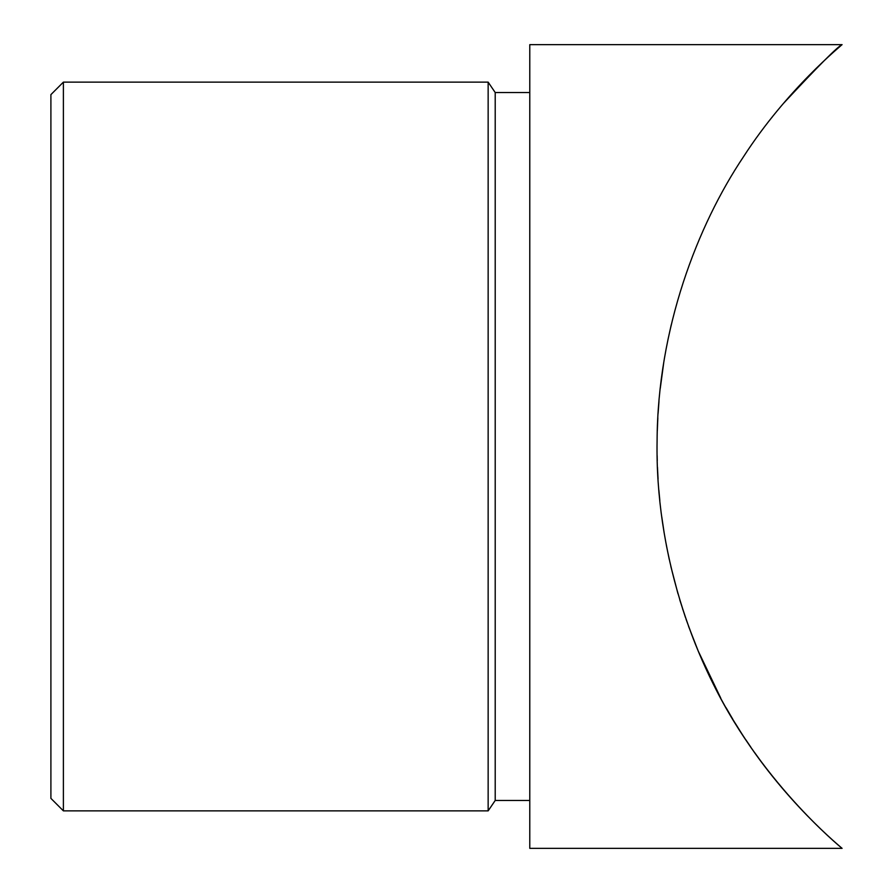 <?xml version="1.0" encoding="UTF-8"?>
<svg xmlns="http://www.w3.org/2000/svg" width="893" height="893" viewBox="0 0 893 893"><rect width="100%" height="100%" fill="white"/><g stroke="black" fill="none" stroke-linecap="round" stroke-linejoin="round"><path stroke-width="1.34" d="M657.148 456.022L657.159 456.703M686.07 619.262L693.638 639.756M713.462 684.161L715.07 687.32M727.203 709.701L732.762 719.166M735.854 724.223L739.728 730.418M745.845 739.806L750.834 747.151M754.485 752.375L760.233 760.323M783.15 789.233L784.21 790.484M737.596 727.025L735.609 723.843M731.813 717.57L726.076 707.725M720.774 698.159L698.237 651.086M696.183 646.119L695.223 643.753M682.888 609.763L682.654 609.026M771.664 117.731L772.345 116.883M63.392 82.134L50.901 94.625L50.901 798.375L63.392 810.866L488.147 810.866L488.147 82.134L63.392 82.134L63.392 810.866M783.273 103.621C818.513 65.747 838.125 46.09 842.099 44.65C841.92 45.041 787.168 89.01 743.411 156.878C697.422 225.549 657.65 328.758 657.092 440.718C655.149 551.896 692.466 656.735 737.73 727.248C782.715 800.374 841.764 847.848 842.099 848.35C840.469 847.01 757.208 779.31 709.187 675.443M707.468 671.826L705.224 667.026M698.304 651.254L688.581 626.373M685.489 617.554L679.785 599.873M677.988 593.789L670.844 566.441M669.281 559.531L666.334 545.11M664.225 533.288L661.746 516.746M659.827 500.504L658.855 490.067M658.052 478.916L657.46 467.162M657.248 460.676L657.136 455.609M657.069 443.162L657.114 438.798M657.293 430.873L657.84 417.868M658.096 413.381L658.978 401.426M660.251 388.455L663.655 363.205M667.997 339.519L671.246 324.84M842.099 848.35L529.783 848.35L529.783 44.65L842.099 44.65M488.147 82.134L495.213 92.537L495.213 800.463L488.147 810.866M495.213 92.537L529.783 92.537M495.213 800.463L529.783 800.463"/></g></svg>
